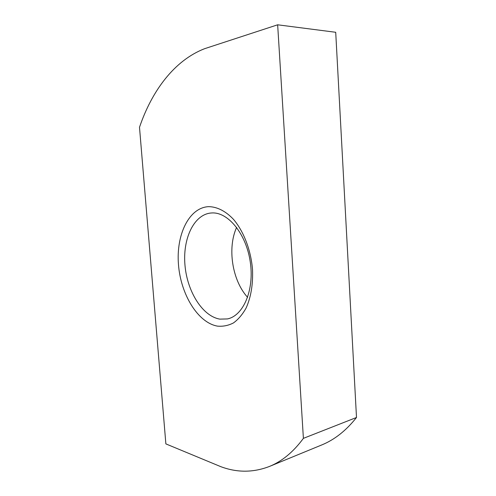 <?xml version="1.0" encoding="UTF-8"?>
<svg xmlns="http://www.w3.org/2000/svg" width="496" height="496" viewBox="0 0 496 496"><rect width="100%" height="100%" fill="white"/><g stroke="black" fill="none" stroke-linecap="round" stroke-linejoin="round"><path stroke-width="0.74" d="M208.611 206.652C217 206.727 225.73 211.091 233.573 219.455C243.753 231.477 250.933 250.201 252.514 269.502C253.115 284.227 250.995 297.03 246.159 307.923C242.581 314.371 238.353 319.374 233.467 322.927C228.34 325.568 223.002 326.635 217.459 326.126C197.799 322.685 180.742 294.326 178.479 264.659C175.987 234.992 188.871 207.613 208.611 206.652M219.914 319.133L227.422 318.922C243.276 315.828 254.429 290.234 250.306 262.204C246.363 234.162 228.309 212.065 212.096 212.945L210.806 213.026C193.583 214.743 182.528 239.202 184.996 265.441C187.271 291.685 202.573 316.349 219.914 319.133M236.635 227.385C227.143 248.056 232.24 280.569 247.609 297.34M269.433 466.451L321.625 444.999C334.509 439.772 346.134 430.602 356.5 417.483L335.711 32.283L277.655 24.8L303.397 438.352C293.322 451.999 282.001 461.367 269.433 466.451C253.282 472.676 237.088 472.75 220.844 466.68L165.869 443.889L139.5 127.28C151.857 90.867 174.313 60.462 204.588 48.701L277.655 24.8M356.5 417.483L303.397 438.352"/></g></svg>
